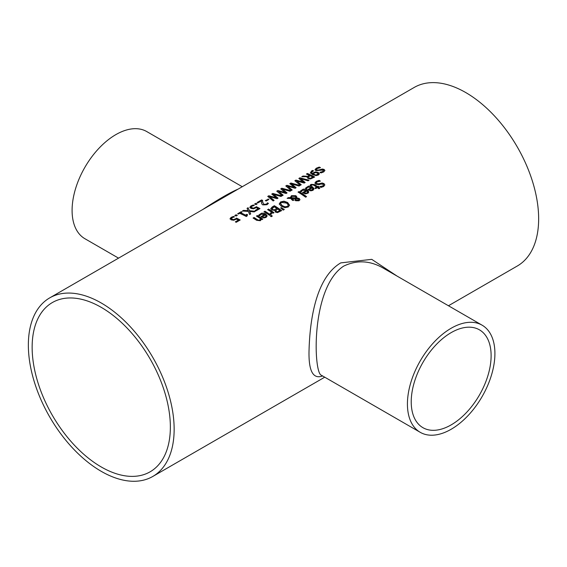<?xml version="1.0" encoding="UTF-8"?>
<svg xmlns="http://www.w3.org/2000/svg" width="567" height="567" viewBox="0 0 567 567"><rect width="100%" height="100%" fill="white"/><g stroke="black" fill="none" stroke-linecap="round" stroke-linejoin="round"><path stroke-width="0.85" d="M235.645 222.009L238.402 220.081A103.095 59.521 -120 0 0 236.46 219.096L233.696 220.251L231.18 219.847L230.067 218.642M231.364 218.742L232.179 219.613L233.647 219.868L236.439 218.423A102.684 59.287 60 0 1 239.898 220.173M230.074 219.032L231.145 217.7L233.469 216.771A102.684 59.287 60 0 1 234.008 217.005M230.074 218.692L231.145 217.359L233.469 216.431A103.095 59.521 60 0 1 234.504 216.877L231.974 217.728L231.364 218.529L233.647 219.868M233.647 219.528L236.439 218.423M236.439 218.082A103.095 59.521 60 0 1 240.195 219.996L236.198 222.307A103.095 59.521 -120 0 0 235.34 221.853L238.402 220.081M314.976 183.233L316.216 181.731L319.171 180.696A102.684 59.287 60 0 1 319.93 181.171M319.923 186.904L322.743 186.295L323.516 185.125M316.258 183.056L316.712 183.914L318.732 184.126L322.226 183.325L324.019 183.956L324.806 185.09M319.923 186.564L322.743 185.955L323.523 185.097L323.105 184.275L321.021 184.034L319.143 184.636L315.862 184.261L314.976 182.9L316.216 181.39L319.171 180.356A103.095 59.521 60 0 1 320.39 181.128L317.123 181.865L316.23 182.886L316.712 183.58L318.732 183.786L322.226 182.985L324.019 183.616L324.82 184.92L323.651 186.529L321.007 187.436A103.095 59.521 -120 0 0 319.852 186.607L319.923 186.656M310.234 185.388L311.106 184.707L314.479 184.899A102.684 59.287 60 0 1 317.513 186.919L318.13 186.557A102.684 59.287 60 0 1 318.633 186.904M317.513 186.578L318.13 186.217A103.095 59.521 60 0 1 318.895 186.749L318.271 187.11A103.095 59.521 60 0 1 319.845 188.23L318.923 188.761A103.095 59.521 -120 0 0 317.35 187.642L315.656 188.62A103.095 59.521 -120 0 0 314.898 188.088L316.592 187.11A103.095 59.521 -120 0 0 313.983 185.374L312.793 184.764L311.063 185.565A103.095 59.521 -120 0 0 310.234 185.055L311.106 184.367L314.479 184.566A103.095 59.521 60 0 1 317.513 186.578L317.513 186.919M318.271 187.11L318.271 187.443A102.684 59.287 60 0 1 319.582 188.379M316.592 187.11L315.16 188.272M305.606 188.407L307.009 187.046L312.594 187.252L314.012 189.059M308.079 189.775L311.595 187.415L307.824 187.202L306.605 188.705A103.095 59.521 -120 0 0 305.606 188.074L308.455 186.132L310.9 186.153L312.594 186.919L314.019 188.754L312.984 190.356L310.787 190.852L308.306 189.931A103.095 59.521 -120 0 0 307.803 189.598L311.595 187.415M310.822 190.441L312.275 190.143L312.941 189.215L312.297 187.875L309.405 189.548L310.822 190.441L312.941 188.875M309.405 189.548L310.822 190.108M288.383 197.614L290.424 197.685L291.445 195.665L295.875 195.707L296.782 196.834L296.654 197.89L299.256 198.45L299.922 199.57L299.015 200.782L295.662 200.753L294.953 199.896L295.251 198.684L291.764 198.5L293.777 199.96L292.82 200.512A103.095 59.521 -120 0 0 292.345 200.194L290.68 198.457L287.129 198.337L288.383 197.614L290.424 198.025L291.445 195.998L295.875 196.04L296.803 197.302M287.689 198.351L288.383 197.954M290.375 197.21L290.424 198.025M291.764 198.5L293.777 200.3M295.251 198.684L294.953 200.236M296.654 197.89L299.256 198.79L299.922 199.91M291.24 197.522L291.282 198.053L295.839 198.266L295.839 197.288L295.102 196.444L291.977 196.31L291.282 197.713L295.839 197.926L295.839 197.288M295.839 198.266L295.839 197.628L295.839 198.266M291.225 197.685L291.282 198.053M296.059 198.656L295.917 199.825L296.52 200.47L298.433 200.654L298.348 199.038L296.059 198.656L295.917 199.485L296.52 200.137L298.809 199.931M296.059 198.996L295.917 199.825L296.059 198.996M298.433 200.654L298.83 200.108M300.326 191.455L301.736 190.094L307.314 190.299L308.739 192.107M302.806 192.823L306.315 190.455L302.551 190.25L301.332 191.745A103.095 59.521 -120 0 0 300.326 191.122L303.175 189.172L305.62 189.194L307.314 189.959L308.746 191.795L308.193 193.063L305.514 193.893L303.033 192.978A103.095 59.521 -120 0 0 302.53 192.645L306.315 190.455M305.542 193.489L307.002 193.184L307.661 192.256L307.023 190.923L304.132 192.589L305.542 193.489L307.002 192.851L307.661 191.922M304.132 192.589L305.542 193.149M270.757 208.67L272.28 206.912L274.371 205.701A103.095 59.521 60 0 1 281.657 210.598L277.518 212.604L275.413 212.079L274.875 210.414A103.095 59.521 -120 0 0 274.839 210.385L271.664 209.974L270.771 208.826L274.371 206.041A102.684 59.287 60 0 1 281.402 210.747M274.357 209.769L276.923 208.521L274.357 210.102L272.635 209.365L274.357 210.102M276.923 208.521A103.095 59.521 -120 0 0 274.23 206.778L272.082 208.755M272.096 208.38L272.635 209.365M272.096 208.713L272.635 209.698M277.426 211.725L279.864 210.563L277.426 212.065L276.292 211.399L277.426 212.065M279.864 210.563A103.095 59.521 -120 0 0 277.731 209.067L275.76 210.513L276.292 211.739M275.76 210.513L276.292 211.399M298.299 192.227L298.937 191.859A102.684 59.287 60 0 1 306.293 196.799M298.937 191.518A103.095 59.521 60 0 1 306.556 196.65L305.634 197.181A103.095 59.521 -120 0 0 298.015 192.05L298.937 191.859M264.902 211.172A103.095 59.521 60 0 1 270.367 214.765L269.445 215.297A103.095 59.521 -120 0 0 263.981 211.704L264.902 211.505A102.684 59.287 60 0 1 270.105 214.921M264.257 211.874L264.902 211.505M289.581 205.119L288.213 207.012L284.882 207.657L281.189 206.211L279.262 203.886L280.622 201.916L283.961 201.172L287.639 202.49L289.574 205.289L287.639 202.83L283.961 201.505L280.622 202.249L279.262 204.219M280.594 203.787L282.203 205.963L285.003 207.139L287.37 206.749L288.234 205.275M288.234 204.935L286.626 203.071L281.452 202.433L280.58 203.617L282.203 205.63L285.003 206.799L287.37 206.409L288.249 205.36M258.722 215.474L260.125 214.113L265.71 214.319L267.135 216.126M264.711 214.482L260.94 214.269L259.721 215.772A103.095 59.521 -120 0 0 258.722 215.141L261.571 213.199L264.016 213.22L265.71 213.986L267.135 215.821L266.1 217.43L263.91 217.919L261.422 216.998A103.095 59.521 -120 0 0 260.926 216.665L264.711 214.482L261.196 216.849M263.938 217.175L265.399 216.87L266.058 215.942L265.399 217.211L263.938 217.515L262.521 216.615L263.938 217.515M266.058 215.942L265.413 214.943L262.521 216.615M280.863 208.167L281.275 207.926L284.046 209.648M281.275 207.586L284.322 209.485L283.238 210.116L280.615 207.969L281.275 207.926M256.603 220.287A103.095 59.521 -120 0 0 253.052 218.012L253.973 217.813A102.684 59.287 60 0 1 257.092 219.805L258.495 220.528L259.757 220.315L260.515 218.699A103.095 59.521 -120 0 0 256.426 216.062L257.347 215.531A103.095 59.521 60 0 1 262.819 219.124L261.897 219.656A103.095 59.521 -120 0 0 261.288 219.231L260.395 220.719L256.603 220.287M253.336 218.182L253.973 217.813M253.973 217.48A103.095 59.521 60 0 1 257.092 219.472L258.495 220.187L259.757 219.975L260.515 218.699M257.347 215.531L257.347 215.864A102.684 59.287 60 0 1 262.556 219.28M256.709 216.233L257.347 215.864M267.893 209.783L268.531 209.407A102.684 59.287 60 0 1 273.741 212.823M270.161 213.972L271.494 212.108A103.095 59.521 -120 0 0 267.61 209.606L268.531 209.407M268.531 209.074A103.095 59.521 60 0 1 274.003 212.668L273.081 213.199A103.095 59.521 -120 0 0 272.266 212.632L271.076 214.319A103.095 59.521 -120 0 0 270.119 213.66L270.161 213.688M270.161 213.631L271.494 212.108M319.341 173.764L318.399 175.012L316.124 175.6L312.63 174.679L310.376 172.8L311.673 170.88L312.601 170.44A103.095 59.521 60 0 1 313.544 170.844L311.51 172.361L312.693 173.644L313.707 172.531L315.543 171.921L318.193 172.368L319.341 173.821M315.543 171.921L318.193 172.701L319.341 174.041M310.376 173.141L311.673 171.22L312.601 170.78A102.684 59.287 60 0 1 313.097 170.993M312.693 173.644L315.543 172.255M311.531 172.531L312.693 173.984M316.28 174.898L318.144 173.899L317.244 172.956L315.479 172.623L314.295 173.034L313.395 173.984L316.28 175.231L317.605 174.919L318.115 174.062M313.395 173.984L316.28 175.231M270.558 216.169L271.338 215.715A102.684 59.287 60 0 1 272.032 216.218M271.338 215.375A103.095 59.521 60 0 1 272.295 216.07L271.253 216.672A103.095 59.521 -120 0 0 270.296 215.977L271.338 215.715M307.52 176.67L301.757 176.748L303.012 176.018L308.221 176.316L309.327 175.338A103.095 59.521 -120 0 0 306.428 174.048L307.399 173.488A103.095 59.521 60 0 1 314.685 176.989L310.567 178.938L308.15 178.591L307.186 177.457L307.52 176.67L307.201 177.627M302.374 176.727L303.012 176.358M303.012 176.018L308.221 176.316M308.221 175.983L309.327 175.338M307.399 173.488L307.399 173.828A102.684 59.287 60 0 1 314.387 177.166M306.768 174.189L307.399 173.828M310.51 178.201L312.878 177.102L310.51 178.534L309.079 177.967L310.51 178.534M312.878 177.102A103.095 59.521 -120 0 0 310.135 175.72L308.349 177.159L309.079 178.307M308.349 177.159L309.079 177.967M315.046 169.944L316.287 168.562L319.249 167.421A102.684 59.287 60 0 1 319.908 167.712M320.001 172.602L322.821 171.844L323.183 170.383M323.183 170.043L315.932 170.674L315.046 169.604L316.287 168.229L319.249 167.088A103.095 59.521 60 0 1 320.461 167.619L317.201 168.541L316.308 169.483L316.79 170.022L318.803 170.015L322.304 169.03L324.09 169.413L324.898 170.447L323.729 171.914L321.085 172.914A103.095 59.521 -120 0 0 319.93 172.311L322.821 171.51L323.183 170.043L323.58 170.759M316.343 169.646L316.79 170.355L318.803 170.355L322.304 169.363L324.09 169.746L324.884 170.624M299.922 177.804L309.072 180.228L308.079 180.809L300.567 178.69L305.159 182.496L304.174 183.063L296.591 180.916L301.247 184.75L300.297 185.303L294.84 180.738L295.924 180.115L303.458 182.439L298.852 178.421L299.922 177.804L308.696 180.448M295.088 180.93L295.924 180.455M295.924 180.115L303.458 182.099M299.107 178.612L299.922 178.144M296.591 180.916L301.02 184.885M300.567 178.69L304.926 182.624M287.554 186.132L292.211 189.966L291.261 190.519L285.796 185.955L286.888 185.331L294.415 187.323L289.808 183.644L290.885 183.021L300.035 185.452L299.036 186.026L291.53 183.906L296.123 187.712L295.131 188.279L287.554 186.132L291.977 190.101M291.53 183.906L295.889 187.847M290.07 183.836L290.885 183.361L299.659 185.671M286.052 186.153L286.888 185.671L294.415 187.323M281.849 188.237L290.999 190.668L289.999 191.242L282.494 189.123L287.079 192.929L286.094 193.496L278.517 191.348L283.167 195.19L282.217 195.735L276.76 191.178L277.844 190.547L285.378 192.879L280.771 188.861L281.849 188.237L290.616 190.888M277.015 191.37L277.844 190.888M277.844 190.547L285.378 192.539M281.026 189.052L281.849 188.577M278.517 191.348L282.94 195.317M282.494 189.123L286.852 193.063M269.474 196.565L274.13 200.406L273.181 200.952L267.723 196.395L268.808 195.764L276.342 197.755L271.735 194.077L272.805 193.46L281.962 195.884L280.963 196.465L273.45 194.346L278.043 198.145L277.057 198.719L269.474 196.565L273.904 200.541M273.45 194.346L277.809 198.28M271.99 194.268L272.805 193.801L281.579 196.104M267.978 196.586L268.808 196.104L276.342 197.755M268.063 199.003A103.095 59.521 60 0 1 268.949 199.421L266.192 201.016A103.095 59.521 -120 0 0 265.306 200.598L268.063 199.343A102.684 59.287 60 0 1 268.63 199.605M265.625 200.746L268.063 199.343M261.458 202.327L261.522 200.824L257.935 202.894A103.095 59.521 -120 0 0 257.092 202.532L261.593 199.938A103.095 59.521 60 0 1 262.62 200.378L262.62 202.192L263.775 204.29L266.242 204.198L267.404 203.163A102.684 59.287 60 0 1 268.262 203.617M262.585 201.632L263.775 204.63L265.051 204.893L267.043 203.815M257.432 202.674L261.593 200.271A102.684 59.287 60 0 1 262.606 200.711M267.404 202.83A103.095 59.521 60 0 1 268.439 203.376L267.014 204.687L262.833 204.893L261.756 203.943L261.458 202.157M261.486 202.788L261.522 200.824M255.724 203.319A103.095 59.521 60 0 1 257.12 203.929L255.951 204.602A103.095 59.521 -120 0 0 254.555 204L255.724 203.659A102.684 59.287 60 0 1 256.787 204.12M254.895 204.141L255.724 203.659M255.441 210.584L258.198 208.656A103.095 59.521 -120 0 0 256.256 207.664L253.492 208.819L250.983 208.415L249.87 207.21M251.16 207.309L251.975 208.188L253.442 208.436L256.234 206.99A102.684 59.287 60 0 1 259.693 208.741M249.87 207.607L250.947 206.268L253.265 205.339A102.684 59.287 60 0 1 253.803 205.573M249.87 207.267L250.947 205.927L253.265 204.999A103.095 59.521 60 0 1 254.299 205.452L251.769 206.296L251.16 207.097L253.442 208.436M253.442 208.103L256.234 206.99M256.234 206.657A103.095 59.521 60 0 1 259.998 208.571L255.993 210.874A103.095 59.521 -120 0 0 255.136 210.421L258.198 208.656M248.105 207.72L249.43 210.711L255.32 211.264L254.207 211.909L249.622 211.434L250.699 213.929L249.657 214.539L248.346 211.385L242.364 211.03L243.477 210.392L248.155 211.002L247.056 208.323L248.105 207.72L249.43 211.044L254.831 211.548M242.917 211.059L243.477 210.733M243.477 210.392L248.155 210.662M249.622 211.434L250.586 214M247.184 208.592L248.105 208.061M246.645 215.722L246.773 216.225M240.642 212.781A103.095 59.521 60 0 1 245.525 215.091L246.851 214.326A103.095 59.521 60 0 1 247.517 214.673L247.028 216.084L246.269 216.516A103.095 59.521 -120 0 0 239.699 213.32L238.409 214.064A103.095 59.521 -120 0 0 237.665 213.752L241.223 211.697A103.095 59.521 60 0 1 241.967 212.015L240.642 213.114A102.684 59.287 60 0 1 245.525 215.425L246.851 214.666A102.684 59.287 60 0 1 247.219 214.85M238.005 213.894L241.223 212.037A102.684 59.287 60 0 1 241.627 212.207M246.595 215.892L247.028 216.084M235.929 214.751A103.095 59.521 60 0 1 237.318 215.354L236.148 216.034A103.095 59.521 -120 0 0 234.759 215.425L235.929 215.091A102.684 59.287 60 0 1 236.985 215.545M235.099 215.573L235.929 215.091M49.705 297.888A103.095 59.521 60 0 1 129.148 325.508A103.095 59.521 60 0 1 174.147 429.254A103.095 59.521 60 0 1 152.799 476.45A103.095 59.521 60 0 1 49.705 416.929A103.095 59.521 60 0 1 49.705 297.888L414.201 87.446A103.095 59.521 60 0 1 493.644 115.066A103.095 59.521 60 0 1 538.65 218.812A103.095 59.521 60 0 1 517.295 266.008L448.454 305.755M397.042 276.072L371.739 259.346L340.753 262.89C315.032 278.036 309.702 322.914 309.015 351.391C308.632 371.257 313.168 379.443 322.616 375.956M238.112 189.109C230.223 192.454 218.408 199.279 202.667 209.57M118.546 258.141L84.901 238.714A61.86 35.714 -60 0 1 84.901 167.286A61.86 35.714 -60 0 1 146.761 131.572L242.258 186.713M321.468 375.29L321.39 375.255C313.416 373.589 310.468 287.823 343.616 266.15C356.771 259.842 369.975 260.487 383.228 268.092L383.228 268.092M494.913 353.496A61.86 35.714 -60 0 1 467.91 415.746A61.86 35.714 -60 0 1 420.239 432.323A61.86 35.714 -60 0 1 410.756 382.753A61.86 35.714 -60 0 1 451.169 328.243A61.86 35.714 -60 0 1 482.099 325.182A61.86 35.714 -60 0 1 494.913 353.496M451.169 332.623A56.494 32.617 -60 0 1 479.42 329.824A56.494 32.617 -60 0 1 479.42 395.057A56.494 32.617 -60 0 1 422.925 427.681A56.494 32.617 -60 0 1 411.224 401.812A56.494 32.617 -60 0 1 451.169 332.623M101.252 466.967A97.737 56.431 60 0 1 37.401 380.847A97.737 56.431 60 0 1 52.384 302.53A97.737 56.431 60 0 1 150.12 358.954A97.737 56.431 60 0 1 150.12 471.808A97.737 56.431 60 0 1 101.252 466.967M152.799 476.45L324.742 377.183M482.099 325.182L383.249 268.113M420.239 432.323L321.39 375.255"/></g></svg>
